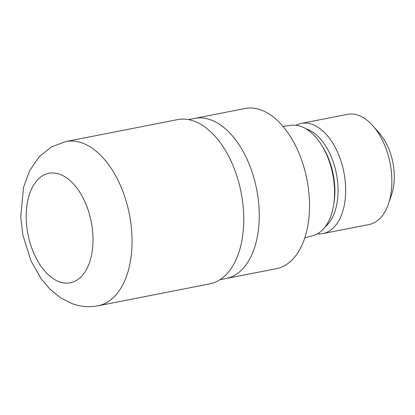 <?xml version="1.0" encoding="UTF-8"?>
<svg xmlns="http://www.w3.org/2000/svg" width="415" height="415" viewBox="0 0 415 415"><rect width="100%" height="100%" fill="white"/><g stroke="black" fill="none" stroke-linecap="round" stroke-linejoin="round"><path stroke-width="0.62" d="M225.921 278.564A81.594 47.149 -101.1 0 0 226.113 278.527A81.594 47.149 -101.1 0 0 258.654 202.997A81.594 47.149 -101.1 0 0 210.95 119.919A81.594 47.149 -101.1 0 0 194.687 118.389A81.594 47.149 -101.1 0 0 194.495 118.425M304.838 237.769L312.894 235.647A56.264 32.515 -101.1 0 0 334.054 182.802A56.264 32.515 -101.1 0 0 301.259 126.544A56.264 32.515 -101.1 0 0 291.242 125.294L282.978 126.373M325.23 226.777A52.306 30.228 -101.1 0 0 336.56 174.611A52.306 30.228 -101.1 0 0 307.084 129.21A52.306 30.228 -101.1 0 0 306.016 128.842M317.325 233.863A56.139 32.443 -101.1 0 0 322.865 233.604A56.139 32.443 -101.1 0 0 345.254 181.635A56.139 32.443 -101.1 0 0 312.433 124.474A56.139 32.443 -101.1 0 0 301.243 123.421A56.139 32.443 -101.1 0 0 296.014 125.273M322.865 233.604L369.06 224.536A56.139 32.443 -101.1 0 0 388.424 203.926A56.139 32.443 -101.1 0 0 373.152 126.119A56.139 32.443 -101.1 0 0 358.627 115.406A56.139 32.443 -101.1 0 0 347.438 114.353L301.243 123.421M388.424 203.926L391.599 194.625A44.083 25.476 -101.1 0 0 379.611 133.531L373.152 126.119M276.38 268.666A81.594 47.149 -101.1 0 0 308.921 193.136A81.594 47.149 -101.1 0 0 261.217 110.053A81.594 47.149 -101.1 0 0 244.954 108.523L194.687 118.389A81.594 47.149 -101.1 0 1 210.95 119.919A81.594 47.149 -101.1 0 1 258.654 202.997A81.594 47.149 -101.1 0 1 226.113 278.527L276.38 268.666M98.054 305.788L209.762 283.87A83.69 48.358 -101.1 0 0 243.138 206.405A83.69 48.358 -101.1 0 0 194.21 121.196A83.69 48.358 -101.1 0 0 177.532 119.624L65.824 141.546L51.351 146.983L39.264 156.699L29.662 170.622L23.484 187.445L20.75 217.175L22.892 235.066L31.011 260.978L41.391 279.129L50.36 289.571L60.756 297.929L71.904 303.541C80.427 306.701 89.147 307.453 98.054 305.788L98.054 305.788A83.69 48.358 -101.1 0 0 131.431 228.323A83.69 48.358 -101.1 0 0 82.502 143.113A83.69 48.358 -101.1 0 0 65.824 141.546M333.712 204.455A52.306 30.228 -101.1 0 0 322.299 146.308M59.973 174.347A55.792 32.24 -101.1 0 0 26.192 215.722A55.792 32.24 -101.1 0 0 59.226 281.754A55.792 32.24 -101.1 0 0 93.007 240.378A55.792 32.24 -101.1 0 0 59.973 174.347M219.898 279.746L226.113 278.527M188.477 119.608L194.687 118.389"/></g></svg>
